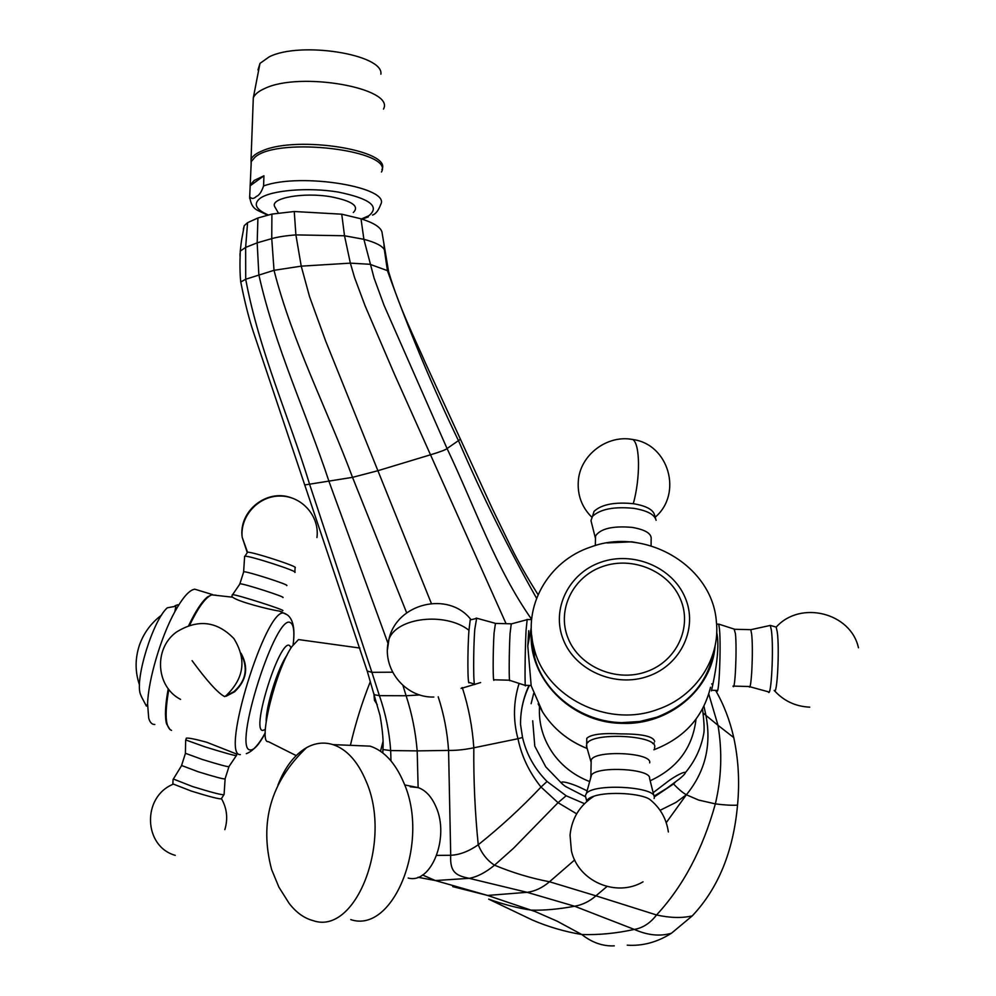 <?xml version="1.0" encoding="UTF-8"?>
<svg xmlns="http://www.w3.org/2000/svg" width="996" height="996" viewBox="0 0 996 996"><rect width="100%" height="100%" fill="white"/><g stroke="black" fill="none" stroke-linecap="round" stroke-linejoin="round"><path stroke-width="1.49" d="M584.415 803.648L566.139 795.767L558.046 802.689L541.027 787.052C521.605 807.594 500.677 826.842 478.242 844.782C468.805 851.381 459.629 854.879 450.715 855.278L436.734 855.39M566.139 795.767L547.041 781.474C534.566 768.837 526.398 754.171 522.539 737.463L520.535 724.478C520.41 710.982 523.236 697.959 529 685.435M519.128 683.418C513.351 701.719 512.965 720.158 517.97 738.721L522.539 737.463M606.975 886.502L595.932 895.827L549.506 881.759C530.893 878.223 512.567 872.708 494.526 865.188C487.393 860.631 481.964 853.833 478.242 844.782C474.98 812.412 473.511 780.08 473.822 747.797L517.97 738.721C521.605 756.325 529.287 772.435 541.027 787.052L547.041 781.474M576.348 813.632L558.046 802.689L513.463 848.318L494.526 865.188C485.687 872.508 477.233 876.891 469.178 878.335C457.214 875.745 449.682 873.255 450.715 855.278L448.574 750.411L417.187 750.884L418.133 787.612M675.188 782.283L673.533 783.939C678.537 789.218 682.82 792.828 686.369 794.771L675.998 802.39L660.087 810.321M673.533 783.939L654.31 796.912M703.948 706.189L705.903 715.277C711.692 745.294 705.168 771.788 686.369 794.771L666.237 822.671M382.912 741.883L380.497 751.245M388.577 271.535L381.929 231.844C380.41 227.063 373.438 222.718 361.013 218.809L341.74 214.19L294.256 211.513L295.899 234.907C285.939 235.666 277.896 236.911 271.746 238.629L257.18 242.837L245.639 247.406L247.581 222.656L244.257 225.644L243.348 229.254M406.679 612.851L352.522 477.345C327.211 409.381 292.463 342.475 274.024 270.314L245.701 279.229L245.639 247.406L240.273 251.092C241.605 238.106 241.953 238.492 244.257 225.644M294.256 211.513L271.908 214.09L257.914 217.987L247.581 222.656M431.355 603.414L325.667 341.055L309.544 296.634L301.228 266.156L274.024 270.314L271.746 238.629L271.908 214.09M341.74 214.19L344.516 235.766L295.899 234.907L301.228 266.156L350.355 263.143L354.576 277.61L365.059 305.735L394.441 374.21L506.068 623.683M715.589 690.377C723.718 704.421 729.782 720.158 733.753 737.575C738.484 759.575 739.742 782.109 737.526 805.154C731.649 805.478 724.254 805.042 715.352 803.884C702.79 849.14 683.194 886.179 656.551 914.975C650.226 923.168 642.806 927.986 634.303 929.417C616.424 933.364 598.92 935.057 581.789 934.509C592.035 942.602 602.879 946.387 614.295 945.864M627.231 945.179C642.569 946.2 657.298 942.228 671.428 933.252L692.232 915.909C681.936 918.25 670.047 917.938 656.551 914.975L595.932 895.827C589.57 901.392 582.473 904.866 574.617 906.236C558.569 909.211 544.09 910.506 531.179 910.12C518.219 908.228 504.051 904.567 488.663 899.139L532.362 920.03C548.211 926.84 564.695 931.671 581.789 934.509L557.1 921.163L534.976 911.477L487.592 895.441L452.694 886.602M737.526 805.154C733.367 851.406 718.278 888.332 692.232 915.909M526.336 917.179L532.362 920.03M574.667 859.946L549.506 881.759C542.409 887.81 534.927 891.32 527.083 892.316L487.592 895.441L435.377 880.551L417.971 877.277M708.766 694.05L718.004 725.312L702.964 712.949M733.753 737.575L718.004 725.312C722.411 751.681 721.527 777.876 715.352 803.884L698.607 800.049L686.369 794.771M419.826 694.947L406.107 695.743C411.921 713.497 415.606 731.873 417.187 750.884L390.669 750.561L390.992 760.907M474.669 684.364L462.443 688.037C468.618 707.197 472.415 727.117 473.822 747.797C464.472 749.689 456.056 750.561 448.574 750.411C447.316 731.886 443.855 714.02 438.215 696.827M402.944 685.472L406.107 695.743L379.389 695.656C385.577 713.236 389.336 731.537 390.669 750.561L382.9 749.552M462.293 687.564L461.086 688.435M480.632 682.559L474.93 684.289M538.052 594.649C527.121 577.356 518.119 561.52 511.023 547.128L492.323 508.657L425.491 363.129C415.531 339.997 399.346 308.212 388.664 271.833L387.419 270.626C408.584 329.576 432.301 386.348 458.596 440.942C482.537 496.232 508.533 548.672 536.57 598.26M392.586 672.2L371.906 672.325L379.389 695.656L374.247 694.71M361.013 218.809L363.889 239.314C375.305 242.314 382.14 245.775 384.369 249.697L387.419 270.626L369.952 264.289L350.355 263.143L344.516 235.766L363.889 239.314L374.098 278.145L384.02 305.249L447.055 448.536C474.905 507.014 495.771 568.33 531.627 619.363M240.273 251.079C239.75 264.015 239.912 274.311 240.758 281.968L245.701 279.229C259.221 351.488 289.375 417.772 309.731 484.691L371.906 672.325L367.2 671.03M240.011 253.532L240.011 256.109M529.386 685.447C523.361 697.723 520.41 710.746 520.535 724.478M274.958 207.193L274.647 206.533C270.016 197.98 303.743 191.979 331.108 196.81C352.223 201.005 359.631 206.234 353.331 212.509M250.407 184.746L254.217 180.438L263.94 175.782L263.579 185.953C261.55 191.929 259.147 195.428 256.37 196.436C253.743 199.013 251.527 199.1 249.697 196.673L251.253 161.589L255.063 157.119C278.469 136.24 394.752 150.496 381.456 172.009M251.079 166.232L251.253 161.589M372.479 215.074C375.529 214.165 378.181 210.866 380.435 205.213L380.534 204.803C391.963 187.46 301.103 172.184 263.579 185.953M263.94 175.782L250.021 185.891M300.966 639.905L298.514 639.569L291.89 646.591C275.68 669.81 257.516 743.726 268.372 741.647L296.186 755.591M370.35 681.575C362.133 702.155 355.485 723.407 350.405 745.332M377.26 704.72L374.459 700.3L373.886 693.515M589.682 781.574C574.767 775.772 562.715 766.634 553.502 754.159C543.218 739.655 538.55 723.818 539.496 706.65M532.711 720.805L534.79 746.166L532.711 720.805M696.017 719.162C692.693 747.647 677.417 768.177 650.164 780.764M702.516 708.978C703.948 720.32 704.421 728.163 703.935 732.508C701.433 747.336 695.37 760.558 685.758 772.174M654.036 796.153L666.847 788.284L679.758 778.66C693.901 766.746 677.965 773.88 667.955 781.424L653.164 792.679M585.623 796.825L565.604 786.516C553.253 777.926 572.078 783.292 581.913 788.346L587.117 790.812M177.736 604.771L174.935 605.817M198.104 590.205L194.78 589.196C189.402 589.931 182.754 597.438 174.848 611.718L175.894 606.215L167.303 607.809C153.147 620.022 134.759 678.961 140.399 694.187L141.669 697.051M174.848 611.718C160.979 636.768 148.23 679.895 147.582 703.973L148.728 718.24C149.985 722.548 152.014 724.615 154.816 724.478M168.249 688.709C165.261 704.745 164.689 716.46 166.531 723.843L170.042 729.632M232.205 594.799L232.603 594.662C236.911 594.55 287.159 610.648 282.677 610.685M231.645 596.554L232.74 597.214C237.446 601.522 269.841 609.789 279.403 611.083L281.806 611.893M239.663 583.905L240.024 583.781C243.808 583.544 286.711 597.351 282.901 597.563M243.522 571.965L243.721 571.779C246.522 571.019 290.608 585.2 286.711 585.611M244.555 556.54L244.954 556.216C249.473 555.519 299.497 571.779 294.841 572.414M247.157 552.294L242.165 537.218L247.518 552.22C251.864 551.498 299.497 566.998 295.065 567.683L294.866 572.078M236.936 754.084L236.463 755.553C235.629 755.989 225.221 753.113 205.251 746.938L185.766 739.966M236.587 754.022L206.757 742.257C195.465 739.169 188.667 737.799 186.352 738.123L186.314 738.248M236.264 755.74L228.931 766.596C228.209 767.107 219.269 764.704 202.151 759.413L185.381 753.287M225.108 778.847C224.175 779.382 215.198 777.017 198.204 771.763L181.558 765.488M225.096 779.059L224.075 794.584C222.98 795.381 212.472 792.704 192.577 786.554L173.366 779.021M221.523 798.755C220.054 799.415 210.007 796.862 191.406 791.11L172.856 783.889M194.78 589.196L212.385 594.55L207.492 596.928C201.839 601.572 195.602 611.071 188.754 625.438M226.055 696.254L234.57 691.809C246.697 680.293 248.863 667.445 241.057 653.276M226.204 695.706L233.973 691.622C245.863 681.003 248.328 668.665 241.368 654.609M602.817 566.45C632.423 555.992 668.565 570.945 680.368 598.957C692.618 626.808 676.894 661.232 646.367 671.715C616.001 682.634 579.062 666.548 568.019 638.087C556.527 609.764 573.049 576.485 602.817 566.45M648.222 676.209C615.304 688.062 575.24 670.582 563.313 639.718C550.9 609.029 568.841 573.024 601.049 562.167C633.083 550.863 672.213 566.998 685.024 597.326C698.333 627.48 681.339 664.83 648.222 676.209M590.84 546.991C644.885 526.56 712.389 565.554 716.361 621.554C720.556 658.58 695.818 696.441 657.846 709.351C607.784 728.4 545.684 697.076 534.105 648.396C522.078 606.539 548.385 560.823 590.84 546.991M714.319 649.193C708.567 681.613 689.406 704.272 656.825 717.195L639.706 721.502L621.965 722.635C581.253 721.988 543.741 693.266 534.479 656.787L531.665 635.162M538.101 703.886L542.596 712.016L531.192 685.833L527.793 646.055L528.714 630.729M654.696 741.472C653.463 736.43 642.345 733.903 621.33 733.903C602.207 732.894 590.678 734.376 586.769 738.36L586.719 740.924M606.962 542.945L631.875 541.824L636.556 542.658M595.471 538.687L595.521 535.96C600.538 528.602 612.714 525.739 632.037 527.37C645.57 529.71 651.932 533.719 651.135 539.396L651.085 545.82M591.462 522.539L590.977 520.634L592.483 516.351C600.339 509.093 614.084 506.429 633.717 508.334C647.226 510.575 654.683 514.571 656.103 520.298M592.645 515.866L594.039 511.371C601.534 504.424 614.619 501.872 633.294 503.69C646.155 505.831 653.252 509.653 654.609 515.144L655.629 518.642M654.422 748.208L654.658 747.374C658.269 734.998 590.167 731.823 586.656 744.199L586.781 747.125M649.653 762.861C652.641 752.478 594.189 749.776 591.176 760.147L590.927 761.168M653.999 796.003L649.554 778.299C651.334 768.875 598.148 765.737 591.537 774.9L590.865 775.859L591.176 760.147M654.111 798.468L654.347 797.41C656.563 786.691 594.039 783.018 586.383 793.438L585.337 795.667L585.698 797.149M651.782 801.045L649.778 799.402C640.951 793.227 608.095 791.31 594.077 796.153C589.433 797.659 587.018 799.415 586.831 801.444L585.337 795.692M525.602 685.534C524.68 690.427 524.967 652.007 526.037 630.655L527.17 619.5M525.365 685.46L509.852 680.393C508.881 684.489 509.006 651.658 510.064 633.394L511.259 623.932M509.579 680.206L494.091 679.795C492.883 685.124 492.833 651.695 494.066 633.008L495.448 623.421M474.98 684.215C473.337 688.983 473.175 650.662 474.768 629.397L476.661 618.205M474.519 684.078L469.228 682.509C467.597 687.028 467.385 650.525 468.967 630.281L470.212 619.923L470.896 619.761M716.697 632.535C721.49 653.314 709.725 696.963 711.63 690.265L716.846 690.402C718.963 697.897 721.191 646.74 719.486 629.111L718.726 624.156L718.004 624.143M734.102 629.049L735.422 633.556C737.09 648.72 735.073 692.494 733.019 686.082M750.025 629.646L750.797 629.696L751.619 633.954C753.511 649.081 751.382 692.768 749.092 686.53M769.161 625.675L770.294 625.388L771.402 630.381C773.917 648.035 771.253 699.204 768.265 691.784L749.727 686.705M775.336 626.845L776.183 627.144L777.241 631.85C779.706 648.645 777.154 697.262 774.203 690.415C783.615 700.898 795.455 706.488 809.748 707.16M586.37 745.705L591.126 762.276M590.616 776.855L590.753 777.727M587.864 799.377L588.673 799.9M306.569 747.647C270.788 781.76 259.134 822.385 271.622 869.533L278.905 887.162L289.052 903.248C296.136 912.498 304.203 918.3 313.254 920.665C355.821 935.618 392.748 841.222 366.067 781.163C357.825 761.479 346.807 749.291 333.013 744.622C324.024 741.871 315.209 742.879 306.569 747.647C294.443 754.731 284.881 767.244 277.896 785.172M350.741 919.594C393.706 934.285 430.596 841.321 403.554 782.171C395.188 762.774 384.045 750.76 370.126 746.141L353.07 745.444M408.173 878.024C431.28 884.573 450.018 837.126 435.899 806.648C431.517 796.613 425.628 790.264 418.233 787.612L410.165 786.765M251.141 164.701L251.054 159.348C252.449 156.123 256.258 153.26 262.471 150.769C297.767 135.058 392.648 150.583 381.916 169.519M257.989 69.957L259.981 63.395L269.181 56.859C300.207 40.961 383.834 54.407 380.883 74.152M257.914 217.987L257.18 242.837L258.848 274.784C275.008 347.094 306.768 413.925 329.091 481.703L387.793 642.793M671.428 933.252C659.912 936.589 647.537 935.306 634.303 929.417L574.617 906.236L527.083 892.316L469.178 878.335L435.377 880.551L422.565 874.986M712.227 684.588L711.729 683.829M460.214 439.41L447.055 448.536C445.598 449.868 439.983 451.972 430.235 454.873L377.584 470.797L352.522 477.345L305.112 484.89M382.825 752.951L382.887 749.938C383.647 742.331 382.688 730.865 380.049 715.551L367.312 671.379L253.183 331.357C248.763 317.985 244.63 301.527 240.758 281.968L240.883 282.665M361.473 218.946L368.856 215.734C380.148 206.521 370.002 198.64 338.391 192.091C308.673 187.099 271.248 190.161 260.118 198.304C253.059 203.931 255.748 209.471 268.21 214.937M249.66 198.403L249.66 195.901M216.045 595.172L211.588 594.861C205.413 597.538 198.092 607.635 189.663 625.139M240.347 754.632C219.979 756.188 265.969 607.199 283.91 613.125L285.827 613.934M293.185 644.686C294.592 632.161 293.77 624.89 290.72 622.886C276.502 610.486 231.844 750.648 250.382 749.938C254.08 750.187 259.035 744.622 265.235 733.23M265.322 729.483L262.658 730.454C250.78 730.28 280.063 638.187 289.587 645.557L291.131 647.798M168.822 689.431C164.489 714.12 165.398 727.777 171.549 730.404M287.134 654.995C278.208 667.046 265.82 706.176 266.206 721.266M180.575 699.391C155.924 686.829 153.409 648.819 176.255 632.186C197.606 618.852 216.804 620.969 233.861 638.548C246.734 659.265 244.182 678.264 226.204 695.544L224.685 696.627C217.975 693.154 207.106 681.164 192.079 660.659M316.94 537.566C319.828 516.389 302.012 496.02 280.362 496.045C258.711 495.635 239.949 515.853 242.165 537.218C238.48 511.371 266.281 488.849 290.757 497.589M715.103 645.732C712.165 689.045 669.113 725.499 621.927 723.345C570.895 722.947 527.594 677.952 531.391 631.651M533.171 644.611L532.474 647.089M587.179 748.531C568.206 740.937 553.34 728.773 542.596 712.016C553.228 728.649 568.081 740.812 587.179 748.482M588.076 742.381L587.254 742.02M653.874 749.776C684.289 738.024 703.164 717.182 710.522 687.252M654.16 742.966L652.729 743.539M468.967 630.281C445.548 611.756 396.595 617.433 388.95 639.233L387.469 649.604M633.294 503.69C640.49 477.931 640.117 443.843 632.809 439.51L628.949 438.999M253.109 103.024L253.295 97.907C254.702 94.383 258.499 91.246 264.699 88.507C300.232 71.114 395.337 88.295 383.485 109.087M383.946 244.941L384.456 249.847M274.647 206.533L278.332 212.957M249.697 196.673C251.639 210.928 257.902 209.596 267.264 215.173M362.195 219.17L368.308 216.891M298.514 639.569L359.88 648.047M533.657 693.49L531.129 703.699M534.79 746.166L545.771 766.845L562.553 784.226M141.171 696.216L146.387 706.077L147.582 703.973M231.782 596.666L232.429 594.649M240.024 583.781L232.603 594.662M239.874 583.793L243.721 571.779M243.622 571.804L244.643 556.266M247.518 552.22L244.954 556.216M186.352 738.123L185.704 740.165M181.484 765.737L185.405 753.499L185.654 740.14M181.509 765.762L173.142 779.382M172.831 784.188L173.08 779.345M246.298 753.661C252.66 751.42 258.972 744.485 265.235 732.869M293.098 644.823C295.227 629.26 293.272 619.263 287.259 614.831L279.403 611.083M207.492 596.928L211.588 594.861L232.74 597.214M228.906 766.833L225.084 778.822M221.423 798.655L223.789 794.908M224.847 829.631C228.096 818.787 227.001 808.528 221.585 798.854M172.98 784.3C141.868 797.061 143.436 846.451 175.246 855.352M161.576 615.105C151.056 622.998 143.648 633.107 139.34 645.433C134.983 658.767 135.045 671.989 139.527 685.086M534.105 648.396L534.479 656.787M527.793 646.055L531.254 627.517M586.769 738.36L586.656 744.199M591.537 774.9L586.383 793.438M531.603 619.612L526.859 619.5M510.848 624.044L526.809 619.749M510.898 623.807L495.049 623.421M495.099 623.259L476.188 618.068M470.212 619.923L476.026 618.541M733.703 686.107L749.079 686.505M530.793 685.485L525.639 685.348M470.647 619.263C448.25 590.777 396.694 603.227 388.95 639.233C380.733 667.594 404.538 697.997 433.845 697.038M716.572 624.106L718.726 624.156M734.65 629.235L718.701 624.094M734.675 629.273L750.785 629.671M750.797 629.696L770.306 625.426M776.145 627.082L770.294 625.388M858.452 647.774C850.821 612.64 800.311 600.065 776.183 627.144M594.077 796.153C579.784 805.278 571.779 818.264 570.048 835.121L571.405 850.833C578.091 881.286 616.163 897.732 643.03 881.834M668.366 831.984C666.436 818.675 660.248 807.806 649.778 799.402M595.334 545.559L595.521 535.96M595.284 537.691L590.977 520.634M594.039 511.371L592.483 516.351M655.206 517.185C682.833 493.73 668.851 444.228 632.809 439.51C607.137 434.43 580.108 455.035 578.327 480.869C577.307 495.124 581.826 507.25 591.861 517.26M370.126 746.141L333.013 744.622M418.233 787.612L404.637 784.923M251.054 159.348L253.295 97.907L259.981 63.395"/></g></svg>
